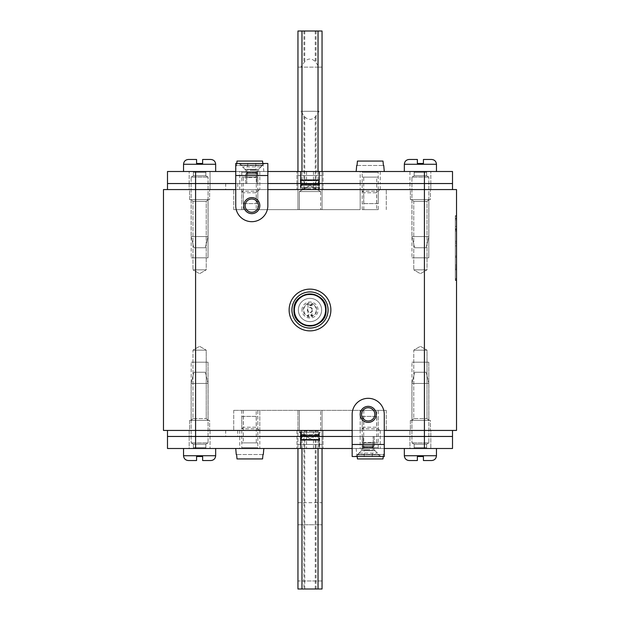 <?xml version="1.0" encoding="UTF-8"?>
<svg xmlns="http://www.w3.org/2000/svg" width="620" height="620" viewBox="0 0 620 620"><rect width="100%" height="100%" fill="white"/><g stroke="black" fill="none" stroke-linecap="round" stroke-linejoin="round"><path stroke-width="0.46" stroke-dasharray="3.1 2.33" d="M352.152 430.435L384.268 430.435M452.507 189.565L452.507 183.543L424.413 183.543L424.413 189.565L452.507 189.565L195.587 189.565L424.413 189.565L424.413 430.435L456.521 430.435L456.521 189.565L163.478 189.565L163.478 430.435L424.413 430.435L195.587 430.435L195.587 436.457L452.507 436.457L452.507 448.5L167.493 448.5L167.493 436.457L195.587 436.457L195.587 448.5M189.565 430.435L209.638 430.435L189.565 430.435L209.638 430.435L189.565 430.435L189.565 420.399L209.638 420.399L209.638 430.435L209.638 420.399L189.565 420.399L209.638 420.399L189.565 420.399L189.565 430.435M410.363 430.435L430.435 430.435L410.363 430.435L430.435 430.435L410.363 430.435L410.363 420.399L430.435 420.399L430.435 430.435L430.435 420.399L410.363 420.399L430.435 420.399L410.363 420.399L410.363 430.435M456.521 231.043L456.521 280.449L456.521 242.97L455.32 242.97L455.32 280.449L455.32 242.97L456.521 242.97L456.521 229.338L456.521 280.263L456.521 231.043L455.32 231.043L455.32 280.263L455.32 229.338L455.32 231.043L456.521 231.043L455.32 231.043M456.521 228.842L456.521 280.263L456.521 218.124L456.521 228.842L455.32 228.842L455.32 215.713L455.32 280.263L455.32 218.124L455.32 228.842L456.521 228.842M235.732 189.565L267.848 189.565M189.565 189.565L209.638 189.565L189.565 189.565L209.638 189.565L189.565 189.565L189.565 199.601L209.638 199.601L209.638 189.565L209.638 199.601L189.565 199.601L209.638 199.601L189.565 199.601L189.565 189.565M410.363 189.565L430.435 189.565L410.363 189.565L430.435 189.565L410.363 189.565L410.363 199.601L430.435 199.601L430.435 189.565L430.435 199.601L410.363 199.601L430.435 199.601L410.363 199.601L410.363 189.565M191.177 199.601L208.033 199.601L206.228 201.407L206.228 269.855L199.601 273.683L192.983 269.855L206.228 269.855L199.601 273.683L192.983 269.855L206.228 269.855L192.983 269.855L206.228 269.855L206.228 201.407L192.983 201.407L206.228 201.407L208.033 199.601L208.033 257.812L191.177 257.812L208.033 257.812L191.177 257.812L208.033 257.812L208.033 199.601L191.177 199.601L208.033 199.601L191.177 199.601L192.983 201.407L192.983 269.855L192.983 201.407L206.228 201.407L192.983 201.407L191.177 199.601L208.033 199.601L191.177 199.601L191.177 257.812L191.177 199.601L208.033 199.601L191.177 199.601M411.967 199.601L428.823 199.601L427.017 201.407L427.017 269.855L420.399 273.683L413.772 269.855L427.017 269.855L420.399 273.683L413.772 269.855L427.017 269.855L413.772 269.855L427.017 269.855L427.017 201.407L413.772 201.407L427.017 201.407L428.823 199.601L428.823 257.812L411.967 257.812L428.823 257.812L411.967 257.812L428.823 257.812L428.823 199.601L411.967 199.601L428.823 199.601L411.967 199.601L413.772 201.407L413.772 269.855L413.772 201.407L427.017 201.407L413.772 201.407L411.967 199.601L428.823 199.601L411.967 199.601L411.967 257.812L411.967 199.601L428.823 199.601L411.967 199.601M310 328.065A18.065 18.065 0 0 0 328.065 310A18.065 18.065 0 0 0 310 291.935A18.065 18.065 0 0 0 291.935 310A18.065 18.065 0 0 0 310 328.065M310 321.64A11.64 11.64 0 0 0 321.64 310A11.64 11.64 0 0 0 310 298.36A11.64 11.64 0 0 0 298.36 310A11.64 11.64 0 0 0 310 321.64A11.64 11.64 0 0 1 298.36 310A11.64 11.64 0 0 1 310 298.36A11.64 11.64 0 0 1 321.64 310A11.64 11.64 0 0 1 310 321.64M310 312.612A2.612 2.612 0 0 0 312.612 310A2.612 2.612 0 0 0 310 307.388A2.612 2.612 0 0 0 307.388 310A2.612 2.612 0 0 0 310 312.612C313.363 310.868 313.363 309.132 310 307.388C306.637 309.132 306.637 310.868 310 312.612M456.521 266.817L455.32 266.817L456.521 266.817M456.521 280.449L455.32 280.449L456.521 280.449M456.521 215.713L455.32 215.713L456.521 215.713M456.521 229.338L455.32 229.338L456.521 229.338M191.177 420.399L208.033 420.399L206.228 418.593L206.228 350.145L199.601 346.317L192.983 350.145L206.228 350.145L199.601 346.317L192.983 350.145L206.228 350.145L206.228 418.593L192.983 418.593L206.228 418.593L192.983 418.593L192.983 350.145L206.228 350.145L192.983 350.145L192.983 418.593L206.228 418.593L208.033 420.399L208.033 362.188L191.177 362.188L208.033 362.188L191.177 362.188L208.033 362.188L208.033 420.399L191.177 420.399L208.033 420.399L191.177 420.399L192.983 418.593L191.177 420.399L208.033 420.399L191.177 420.399L191.177 362.188L191.177 420.399L208.033 420.399L191.177 420.399M411.967 420.399L428.823 420.399L427.017 418.593L427.017 350.145L420.399 346.317L413.772 350.145L427.017 350.145L420.399 346.317L413.772 350.145L427.017 350.145L427.017 418.593L413.772 418.593L427.017 418.593L413.772 418.593L413.772 350.145L427.017 350.145L413.772 350.145L413.772 418.593L427.017 418.593L428.823 420.399L428.823 362.188L411.967 362.188L428.823 362.188L411.967 362.188L428.823 362.188L428.823 420.399L411.967 420.399L428.823 420.399L411.967 420.399L413.772 418.593L411.967 420.399L428.823 420.399L411.967 420.399L411.967 362.188L411.967 420.399L428.823 420.399L411.967 420.399M206.228 257.812L192.983 257.812L206.228 257.812M427.017 257.812L413.772 257.812L427.017 257.812M192.983 362.188L206.228 362.188L192.983 362.188M413.772 362.188L427.017 362.188L413.772 362.188M424.413 171.5L195.587 171.5L195.587 183.543L167.493 183.543L424.413 183.543L424.413 171.5L452.507 171.5L452.507 183.543L195.587 183.543L195.587 189.565L167.493 189.565L195.587 189.565L195.587 430.435L424.413 430.435L424.413 436.457L167.493 436.457L167.493 430.435M189.17 189.565L210.04 189.565L189.17 189.565L210.04 189.565L189.17 189.565L189.17 183.543L210.04 183.543L189.17 183.543L210.04 183.543L189.17 183.543L189.17 189.565M409.96 189.565L430.83 189.565L409.96 189.565L430.83 189.565L409.96 189.565L409.96 183.543L430.83 183.543L430.83 189.565L430.83 183.543L409.96 183.543L430.83 183.543L409.96 183.543L409.96 189.565M300.971 189.565L323.043 189.565L296.957 189.565L300.971 189.565L300.971 183.543L323.043 183.543L296.957 183.543L300.971 183.543L300.971 171.5L296.957 171.5L323.043 171.5L300.971 171.5M360.181 189.565L360.181 209.638L233.725 209.638L360.181 209.638L360.181 189.565L386.276 189.565L233.725 189.565L360.181 189.565L360.181 183.543L380.254 183.543L360.181 183.543L380.254 183.543L380.254 189.565M310 189.565L300.367 189.565L310 189.565M300.367 175.514L319.633 175.514L300.367 175.514L300.367 189.565L319.633 189.565L300.367 189.565L300.367 183.543L319.633 183.543L300.367 183.543L319.633 183.543L319.633 189.565L319.633 183.543L300.367 183.543L319.633 183.543L300.367 183.543L300.367 171.5L319.633 171.5L300.367 171.5M225.696 189.565L237.739 189.565L225.696 189.565L225.696 183.543L237.739 183.543L225.696 183.543M235.732 183.543L267.848 183.543L235.732 183.543M239.746 171.5L259.819 171.5L239.746 171.5L239.746 183.543L259.819 183.543L239.746 183.543L259.819 183.543L239.746 183.543L239.746 189.565M210.04 183.543L210.04 189.565L210.04 183.543L189.17 183.543L210.04 183.543L189.17 183.543L210.04 183.543L210.04 171.5L189.17 171.5L210.04 171.5L189.17 171.5L210.04 171.5L210.04 183.543M313.449 171.5L313.449 183.543L296.957 183.543L296.957 189.565L296.957 183.543L323.043 183.543L323.043 189.565L323.043 171.5L323.043 183.543L313.449 183.543L313.441 189.565M259.819 171.5L259.819 189.565M237.739 183.543L237.739 189.565M195.587 171.5L167.493 171.5L167.493 189.565M352.152 436.457L384.268 436.457L352.152 436.457M189.17 436.457L210.04 436.457L189.17 436.457L210.04 436.457L189.17 436.457L210.04 436.457L189.17 436.457L210.04 436.457L189.17 436.457L189.17 448.5L210.04 448.5L189.17 448.5L210.04 448.5L189.17 448.5L189.17 430.435L210.04 430.435L189.17 430.435L210.04 430.435L189.17 430.435L189.17 436.457M409.96 436.457L430.83 436.457L409.96 436.457L430.83 436.457L409.96 436.457L430.83 436.457L409.96 436.457L430.83 436.457L409.96 436.457L409.96 448.5L430.83 448.5L409.96 448.5L430.83 448.5L409.96 448.5L409.96 430.435L430.83 430.435L430.83 448.5L430.83 430.435L409.96 430.435L430.83 430.435L409.96 430.435L409.96 436.457M300.971 430.435L323.043 430.435L296.957 430.435L300.971 430.435L300.971 436.457L323.043 436.457L296.957 436.457L319.029 436.457L319.029 448.5L323.043 448.5L296.957 448.5L319.029 448.5M360.181 430.435L360.181 410.363L386.276 410.363L233.725 410.363L360.181 410.363L360.181 430.435L239.746 430.435L386.276 430.435L360.181 430.435L380.254 430.435L360.181 430.435L360.181 436.457L380.254 436.457L360.181 436.457L380.254 436.457L360.181 436.457L360.181 448.5L380.254 448.5L360.181 448.5M239.746 430.435L239.746 436.457L259.819 436.457L239.746 436.457L259.819 436.457L239.746 436.457L239.746 448.5L259.819 448.5L239.746 448.5M310 436.457L300.367 436.457L310 436.457M300.367 444.486L319.633 444.486L300.367 444.486L300.367 430.435L319.633 430.435L300.367 430.435L310 430.435L300.367 430.435L300.367 436.457L319.633 436.457L300.367 436.457L319.633 436.457L300.367 436.457L319.633 436.457L300.367 436.457L300.367 448.5L319.633 448.5L300.367 448.5M225.696 436.457L237.739 436.457L225.696 436.457L225.696 430.435L237.739 430.435L225.696 430.435M210.04 430.435L210.04 448.5L210.04 430.435M296.957 430.435L296.957 448.5L296.957 430.435M313.441 430.435L313.441 436.457L323.043 436.457L323.043 430.435L323.043 436.457L319.029 436.457L319.029 430.435M380.254 430.435L380.254 448.5M259.819 430.435L259.819 410.363L259.819 430.435L233.725 430.435L259.819 430.435L259.819 448.5M319.633 444.486L319.633 448.5M237.739 430.435L237.739 436.457M452.507 430.435L452.507 436.457L424.413 436.457L424.413 448.5M259.416 189.565L240.149 189.565L259.416 189.565L256.207 192.781L243.358 192.781L256.207 192.781L256.207 209.638L243.358 209.638L256.207 209.638M379.851 189.565L360.584 189.565L379.851 189.565L376.642 192.781L363.793 192.781L376.642 192.781L376.642 209.638L363.793 209.638L376.642 209.638M319.099 67.131L322.044 67.131L322.044 31L297.957 31L297.957 209.638L297.957 189.565L297.957 209.638L322.044 209.638L297.957 209.638L297.957 189.565L322.044 189.565L297.957 189.565L322.044 189.565L297.957 189.565L322.044 189.565L322.044 209.638L322.044 171.5L297.957 171.5L297.957 189.565L322.044 189.565L322.044 67.131L297.957 67.131L300.901 67.131L304.738 61.581C308.249 58.179 311.752 58.179 315.262 61.581L319.099 67.131L300.901 67.131M243.358 209.638L243.358 192.781L240.149 189.565M363.793 209.638L363.793 192.781L360.584 189.565M386.276 209.638L386.276 189.565L386.276 209.638M233.725 209.638L233.725 189.565L233.725 209.638M378.247 209.638L362.188 209.638L378.247 209.638L378.247 191.177L362.188 191.177L378.247 191.177M362.188 209.638L362.188 191.177M257.812 209.638L241.754 209.638L257.812 209.638L257.812 191.177L241.754 191.177L257.812 191.177M241.754 209.638L241.754 191.177M304.738 116.839C308.249 120.241 311.752 120.241 315.262 116.839L319.099 111.29L300.901 111.29L304.738 116.839L304.738 189.565M319.099 111.29L300.901 111.29M322.044 209.638L322.044 189.565L322.044 209.638L297.957 209.638L322.044 209.638M299.359 209.638L320.641 209.638L299.359 209.638L320.641 209.638L299.359 209.638L299.359 191.572L320.641 191.572L320.641 209.638L320.641 191.572L299.359 191.572L320.641 191.572L310 185.434L299.359 191.572L299.359 209.638M299.359 191.572L320.641 191.572L310 185.434L299.359 191.572M259.416 430.435L240.149 430.435L259.416 430.435L256.207 427.219L243.358 427.219L256.207 427.219L256.207 410.363L243.358 410.363L256.207 410.363M379.851 430.435L360.584 430.435L379.851 430.435L376.642 427.219L363.793 427.219L376.642 427.219L376.642 410.363L363.793 410.363L376.642 410.363M303.932 589L322.044 589L322.044 580.971L297.957 580.971L297.957 502.688L297.957 580.971L322.044 580.971L322.044 589L322.044 410.363L322.044 448.5L322.044 444.486L297.957 444.486L297.957 448.5L322.044 448.5L297.957 448.5L297.957 430.435L322.044 430.435L297.957 430.435L322.044 430.435L297.957 430.435L297.957 410.363L322.044 410.363L322.044 430.435L297.957 430.435L297.957 410.363L297.957 589L297.957 580.971L297.957 589L322.044 589L297.957 589L303.932 589L303.932 430.435L297.957 430.435L297.957 410.363L322.044 410.363L322.044 430.435L303.932 430.435M243.358 410.363L243.358 427.219L240.149 430.435M363.793 410.363L363.793 427.219L360.584 430.435M386.276 410.363L386.276 430.435L386.276 410.363M233.725 410.363L233.725 430.435L233.725 410.363M378.247 410.363L362.188 410.363L378.247 410.363L378.247 428.823L362.188 428.823L378.247 428.823M362.188 410.363L362.188 428.823M257.812 410.363L241.754 410.363L257.812 410.363L257.812 428.823L241.754 428.823L257.812 428.823M241.754 410.363L241.754 428.823M322.044 580.971L322.044 502.688L322.044 524.768L297.957 524.768L322.044 524.768L322.044 580.971M322.044 410.363L297.957 410.363L322.044 410.363M299.359 410.363L320.641 410.363L299.359 410.363L320.641 410.363L299.359 410.363L299.359 432.442L320.641 432.442L320.641 410.363L320.641 432.442L299.359 432.442L320.641 432.442L310 438.58L299.359 432.442L299.359 410.363M299.359 432.442L320.641 432.442L310 438.58L299.359 432.442M409.96 183.543L430.83 183.543L409.96 183.543L430.83 183.543L409.96 183.543L409.96 171.5L430.83 171.5L409.96 171.5L430.83 171.5L409.96 171.5L409.96 183.543M380.254 171.5L380.254 183.543L360.181 183.543L360.181 171.5L380.254 171.5L360.181 171.5M246.776 183.543L256.812 183.543L246.776 183.543L256.812 183.543L246.776 183.543L246.776 171.5L256.812 171.5L246.776 171.5L256.812 171.5L246.776 171.5L246.776 183.543M267.848 163.478L235.732 163.478L235.732 171.5L267.848 171.5L267.848 163.478L267.848 205.623A16.058 16.058 0 0 1 251.79 221.681A16.058 16.058 0 0 1 235.732 205.623L235.732 171.5L267.848 171.5L235.732 171.5L236.259 165.486M297.957 175.514L297.957 171.5L322.044 171.5L322.044 175.514L297.957 175.514L322.044 175.514M430.83 183.543L430.83 171.5L430.83 183.543M189.17 183.543L189.17 171.5L189.17 183.543M319.633 175.514L319.633 171.5M296.957 183.543L296.957 171.5L296.957 183.543M256.812 183.543L256.812 171.5L256.812 183.543M245.768 171.5L257.812 171.5L245.768 171.5L245.768 183.543L257.812 183.543L245.768 183.543L245.768 174.112L257.812 174.112L245.768 174.112L246.853 173.026L256.726 173.026L251.79 173.026L256.726 173.026L256.726 183.543L246.853 183.543L256.726 183.543M257.812 171.5L257.812 183.543L245.768 183.543L257.812 183.543L257.812 174.112L256.726 173.026L246.853 173.026L246.853 183.543M313.449 448.5L313.449 436.457L296.957 436.457L300.971 436.457L300.971 448.5M373.224 436.457L363.188 436.457L373.224 436.457L363.188 436.457L373.224 436.457L373.224 448.5L363.188 448.5L373.224 448.5L363.188 448.5L373.224 448.5L373.224 436.457M352.152 456.521L384.268 456.521L384.268 448.5L352.152 448.5L352.152 456.521L352.152 414.377A16.058 16.058 0 0 1 368.21 398.319A16.058 16.058 0 0 1 384.268 414.377L384.268 448.5L352.152 448.5L384.268 448.5L383.741 454.514M297.957 444.486L322.044 444.486M323.043 436.457L323.043 448.5L323.043 436.457M363.188 436.457L363.188 448.5L363.188 436.457M374.232 448.5L362.188 448.5L374.232 448.5L374.232 436.457L362.188 436.457L374.232 436.457L374.232 445.889L362.188 445.889L374.232 445.889L373.147 446.974L363.274 446.974L368.21 446.974L363.274 446.974L363.274 436.457L373.147 436.457L363.274 436.457M362.188 448.5L362.188 436.457L374.232 436.457L362.188 436.457L362.188 445.889L363.274 446.974L373.147 446.974L373.147 436.457M302.777 185.55L317.223 185.55L302.777 185.55A2.007 2.007 0 0 1 300.77 183.543L300.615 180.591A1.201 1.201 0 0 1 300.266 179.738L300.266 171.5L319.734 171.5L300.266 171.5M317.223 185.55A2.007 2.007 0 0 0 319.23 183.543L319.23 180.738L300.77 180.738L319.385 180.591A1.201 1.201 0 0 0 319.734 179.738L319.734 171.5M301.064 171.5L318.936 171.5L301.064 171.5L301.064 179.738A0.403 0.403 0 0 0 301.188 180.017L301.568 183.543A1.201 1.201 0 0 0 302.777 184.752L317.223 184.752L302.777 184.752M318.936 171.5L318.936 179.738A0.403 0.403 0 0 1 318.812 180.017L301.568 180.405L318.432 180.405L318.432 183.543A1.201 1.201 0 0 1 317.223 184.752M317.223 434.45L302.777 434.45L317.223 434.45A2.007 2.007 0 0 1 319.23 436.457L319.385 439.41A1.201 1.201 0 0 1 319.734 440.262L319.734 448.5L300.266 448.5L319.734 448.5M302.777 434.45A2.007 2.007 0 0 0 300.77 436.457L300.77 439.262L319.23 439.262L300.615 439.41A1.201 1.201 0 0 0 300.266 440.262L300.266 448.5M318.936 448.5L301.064 448.5L318.936 448.5L318.936 440.262A0.403 0.403 0 0 0 318.812 439.983L318.432 436.457A1.201 1.201 0 0 0 317.223 435.248L302.777 435.248L317.223 435.248M301.064 448.5L301.064 440.262A0.403 0.403 0 0 1 301.188 439.983L318.432 439.596L301.568 439.596L301.568 436.457A1.201 1.201 0 0 1 302.777 435.248M302.777 189.565L317.223 189.565L302.777 189.565A2.007 2.007 0 0 1 300.77 187.558L300.615 184.605A1.201 1.201 0 0 1 300.266 183.752L300.266 175.514L319.734 175.514L300.266 175.514M317.223 189.565A2.007 2.007 0 0 0 319.23 187.558L319.23 184.752L300.77 184.752L319.385 184.605A1.201 1.201 0 0 0 319.734 183.752L319.734 175.514M301.064 175.514L318.936 175.514L301.064 175.514L301.064 183.752A0.403 0.403 0 0 0 301.188 184.032L301.568 187.558A1.201 1.201 0 0 0 302.777 188.767L317.223 188.767L302.777 188.767M318.936 175.514L318.936 183.752A0.403 0.403 0 0 1 318.812 184.032L301.568 184.419L318.432 184.419L318.432 187.558A1.201 1.201 0 0 1 317.223 188.767M317.223 430.435L302.777 430.435L317.223 430.435A2.007 2.007 0 0 1 319.23 432.442L319.385 435.395A1.201 1.201 0 0 1 319.734 436.248L319.734 444.486L300.266 444.486L319.734 444.486M302.777 430.435A2.007 2.007 0 0 0 300.77 432.442L300.77 435.248L319.23 435.248L300.615 435.395A1.201 1.201 0 0 0 300.266 436.248L300.266 444.486M318.936 444.486L301.064 444.486L318.936 444.486L318.936 436.248A0.403 0.403 0 0 0 318.812 435.969L318.432 432.442A1.201 1.201 0 0 0 317.223 431.233L302.777 431.233L317.223 431.233M301.064 444.486L301.064 436.248A0.403 0.403 0 0 1 301.188 435.969L318.432 435.581L301.568 435.581L301.568 432.442A1.201 1.201 0 0 1 302.777 431.233M384.268 171.5L356.167 171.5L384.268 171.5M379.045 171.5L361.382 171.5L379.045 171.5A0.806 0.806 0 0 0 378.247 172.306L362.188 172.306L362.188 203.616L378.247 203.616L378.247 172.306L362.188 172.306A0.806 0.806 0 0 0 361.382 171.5M357.399 161.464L357.43 161.068L382.997 161.068M357.035 165.486L383.392 165.486L357.035 165.486M383.362 165.075L383.392 165.486M378.247 203.616L362.188 203.616M363.708 203.616L376.728 203.616L363.708 203.616L363.708 177.126L376.728 177.126L363.708 177.126M376.728 203.616L376.728 177.126M362.188 177.126L378.247 177.126L362.188 177.126M264.438 163.478L239.149 163.478L264.438 163.478L258.618 169.299L258.618 171.5L240.955 171.5L258.618 171.5A0.806 0.806 0 0 0 257.812 172.306L241.754 172.306L241.754 203.616L257.812 203.616L257.812 172.306L241.754 172.306A0.806 0.806 0 0 0 240.955 171.5M236.786 163.478L236.608 165.486L262.965 165.486L262.787 163.478L263.306 165.486L236.608 165.486L236.786 163.478M263.833 171.5L263.306 165.486M237.003 161.068L262.57 161.068M257.812 203.616L241.754 203.616M243.272 203.616L256.293 203.616L243.272 203.616L243.272 177.126L256.293 177.126L243.272 177.126M256.293 203.616L256.293 177.126M241.754 177.126L257.812 177.126L241.754 177.126M355.562 456.521L380.851 456.521L355.562 456.521L361.382 450.701L361.382 448.5L379.045 448.5L361.382 448.5A0.806 0.806 0 0 0 362.188 447.694L378.247 447.694L378.247 416.384L362.188 416.384L362.188 447.694L378.247 447.694A0.806 0.806 0 0 0 379.045 448.5M383.214 456.521L383.392 454.514L357.035 454.514L357.213 456.521L356.694 454.514L383.392 454.514L383.214 456.521M356.167 448.5L356.694 454.514M382.997 458.932L357.43 458.932M362.188 416.384L378.247 416.384M376.728 416.384L363.708 416.384L376.728 416.384L376.728 442.874L363.708 442.874L376.728 442.874M363.708 416.384L363.708 442.874M378.247 442.874L362.188 442.874L378.247 442.874M235.732 448.5L263.833 448.5L235.732 448.5M240.955 448.5L258.618 448.5L240.955 448.5A0.806 0.806 0 0 0 241.754 447.694L257.812 447.694L257.812 416.384L241.754 416.384L241.754 447.694L257.812 447.694A0.806 0.806 0 0 0 258.618 448.5M262.601 458.536L262.57 458.932L237.003 458.932M262.965 454.514L236.608 454.514L262.965 454.514M236.638 454.925L236.608 454.514M241.754 416.384L257.812 416.384M256.293 416.384L243.272 416.384L256.293 416.384L256.293 442.874L243.272 442.874L256.293 442.874M243.272 416.384L243.272 442.874M257.812 442.874L241.754 442.874L257.812 442.874M420.399 171.5L404.341 171.5L420.399 171.5M427.42 171.5L413.37 171.5L427.42 171.5A0.806 0.806 0 0 0 426.614 172.306L414.175 172.306L426.614 172.306L414.175 172.306L426.614 172.306L426.614 175.824L414.175 175.824L414.175 172.306A0.806 0.806 0 0 0 413.37 171.5L427.42 171.5L413.37 171.5A0.806 0.806 0 0 1 414.175 172.306L414.175 175.824L426.614 175.824L426.614 172.306A0.806 0.806 0 0 1 427.42 171.5M431.636 159.464L423.429 159.464L423.429 163.478L420.399 163.478L423.429 163.478L423.429 159.464L423.429 163.478L417.368 163.478L420.399 163.478L417.368 163.478L417.368 159.464L417.368 163.478L417.368 159.464L409.154 159.464M411.928 177.126L414.175 175.824L426.614 175.824L414.175 175.824L411.928 177.126L428.87 177.126L426.614 175.824L428.87 177.126L411.928 177.126L411.928 236.538L411.928 177.126L428.87 177.126L411.928 177.126M428.87 236.538L411.928 236.538L428.87 236.538L428.87 177.126L428.87 236.538L411.928 236.538L414.695 247.775L411.928 236.538L428.87 236.538L426.095 247.775L414.695 247.775L426.095 247.775L414.695 247.775L426.095 247.775L428.87 236.538M312.403 315.812L312.007 316.89C310.667 314.348 309.334 314.348 307.993 316.89L307.993 303.11C309.334 305.652 310.667 305.652 312.007 303.11L312.185 303.676A2.302 2.302 0 0 1 307.815 303.676A6.688 6.688 0 0 0 307.815 316.324L307.993 316.897L312.007 316.897L312.007 303.103L307.993 303.103L307.597 304.188A2.705 2.705 0 0 0 312.403 304.188A6.293 6.293 0 0 1 312.403 315.812A2.705 2.705 0 0 0 307.597 315.812A6.293 6.293 0 0 1 307.597 304.188M312.403 304.188L312.185 303.676A6.688 6.688 0 0 1 312.185 316.324A2.302 2.302 0 0 0 307.815 316.324L307.597 315.812M301.971 310A8.029 8.029 0 0 1 310 301.971A8.029 8.029 0 0 1 318.029 310A8.029 8.029 0 0 1 310 318.029A8.029 8.029 0 0 1 301.971 310M199.601 171.5L183.543 171.5L199.601 171.5M206.631 171.5L192.58 171.5L206.631 171.5A0.806 0.806 0 0 0 205.825 172.306L193.386 172.306L205.825 172.306L193.386 172.306L205.825 172.306L205.825 175.824L193.386 175.824L193.386 172.306A0.806 0.806 0 0 0 192.58 171.5L206.631 171.5L192.58 171.5A0.806 0.806 0 0 1 193.386 172.306L193.386 175.824L205.825 175.824L205.825 172.306A0.806 0.806 0 0 1 206.631 171.5M210.847 159.464L202.631 159.464L202.631 163.478L199.601 163.478L202.631 163.478L202.631 159.464L202.631 163.478L196.571 163.478L199.601 163.478L196.571 163.478L196.571 159.464L196.571 163.478L196.571 159.464L188.364 159.464M191.131 177.126L193.386 175.824L205.825 175.824L193.386 175.824L191.131 177.126L208.072 177.126L205.825 175.824L208.072 177.126L191.131 177.126L191.131 236.538L191.131 177.126L208.072 177.126L191.131 177.126M208.072 236.538L191.131 236.538L208.072 236.538L208.072 177.126L208.072 236.538L191.131 236.538L193.905 247.775L191.131 236.538L208.072 236.538L205.305 247.775L193.905 247.775L205.305 247.775L193.905 247.775L205.305 247.775L208.072 236.538M199.601 448.5L183.543 448.5L199.601 448.5M192.58 448.5L206.631 448.5L192.58 448.5A0.806 0.806 0 0 0 193.386 447.694L205.825 447.694L193.386 447.694L205.825 447.694L193.386 447.694L193.386 444.176L205.825 444.176L205.825 447.694A0.806 0.806 0 0 0 206.631 448.5L192.58 448.5L206.631 448.5A0.806 0.806 0 0 1 205.825 447.694L205.825 444.176L193.386 444.176L193.386 447.694A0.806 0.806 0 0 1 192.58 448.5M188.364 460.536L196.571 460.536L196.571 456.521L199.601 456.521L196.571 456.521L196.571 460.536L196.571 456.521L202.631 456.521L199.601 456.521L202.631 456.521L202.631 460.536L202.631 456.521L202.631 460.536L210.847 460.536M208.072 442.874L205.825 444.176L193.386 444.176L205.825 444.176L208.072 442.874L191.131 442.874L193.386 444.176L191.131 442.874L208.072 442.874L208.072 383.462L208.072 442.874L191.131 442.874L208.072 442.874M191.131 383.462L208.072 383.462L191.131 383.462L191.131 442.874L191.131 383.462L208.072 383.462L205.305 372.225L208.072 383.462L191.131 383.462L193.905 372.225L205.305 372.225L193.905 372.225L205.305 372.225L193.905 372.225L191.131 383.462M420.399 448.5L404.341 448.5L420.399 448.5M413.37 448.5L427.42 448.5L413.37 448.5A0.806 0.806 0 0 0 414.175 447.694L426.614 447.694L414.175 447.694L426.614 447.694L414.175 447.694L414.175 444.176L426.614 444.176L426.614 447.694A0.806 0.806 0 0 0 427.42 448.5L413.37 448.5L427.42 448.5A0.806 0.806 0 0 1 426.614 447.694L426.614 444.176L414.175 444.176L414.175 447.694A0.806 0.806 0 0 1 413.37 448.5M409.154 460.536L417.368 460.536L417.368 456.521L420.399 456.521L417.368 456.521L417.368 460.536L417.368 456.521L423.429 456.521L420.399 456.521L423.429 456.521L423.429 460.536L423.429 456.521L423.429 460.536L431.636 460.536M428.87 442.874L426.614 444.176L414.175 444.176L426.614 444.176L428.87 442.874L411.928 442.874L414.175 444.176L411.928 442.874L428.87 442.874L428.87 383.462L428.87 442.874L411.928 442.874L428.87 442.874M411.928 383.462L428.87 383.462L411.928 383.462L411.928 442.874L411.928 383.462L428.87 383.462L426.095 372.225L428.87 383.462L411.928 383.462L414.695 372.225L426.095 372.225L414.695 372.225L426.095 372.225L414.695 372.225L411.928 383.462M251.79 212.249A6.626 6.626 0 0 0 258.416 205.623A6.626 6.626 0 0 0 251.79 199.004A6.626 6.626 0 0 0 245.171 205.623A6.626 6.626 0 0 0 251.79 212.249M256.006 171.5L247.574 171.5L256.006 171.5L256.006 177.522L247.574 177.522L256.006 177.522M235.732 163.478L235.732 171.5M247.775 163.478L255.804 163.478L247.775 163.478L247.775 169.5L255.804 169.5L247.775 169.5M255.804 163.478L255.804 169.5M239.149 163.478L244.97 169.299L258.618 169.299L244.97 169.299L244.97 171.5M247.574 171.5L247.574 177.522M251.79 213.652A8.029 8.029 0 0 0 259.819 205.623A8.029 8.029 0 0 0 251.79 197.594A8.029 8.029 0 0 0 243.761 205.623A8.029 8.029 0 0 0 251.79 213.652M246.853 173.026L246.853 172.515L256.726 172.515L246.853 172.515L245.915 170.244L251.79 170.244L245.915 170.244L242.56 166.888M240.932 165.083L262.647 165.083L260.803 166.888L262.647 165.083L240.932 165.083L240.932 163.478L262.647 163.478L240.932 163.478L240.932 165.083M260.803 166.888L242.776 166.888L260.803 166.888M256.726 173.026L257.664 170.244L251.79 170.244L257.664 170.244L261.028 166.888M262.647 165.083L262.647 163.478L240.932 163.478L262.647 163.478L262.647 165.083M368.21 407.751A6.626 6.626 0 0 0 361.584 414.377A6.626 6.626 0 0 0 368.21 420.996A6.626 6.626 0 0 0 374.829 414.377A6.626 6.626 0 0 0 368.21 407.751M363.994 448.5L372.426 448.5L363.994 448.5L363.994 442.479L372.426 442.479L363.994 442.479M384.268 456.521L384.268 448.5M372.225 456.521L364.196 456.521L372.225 456.521L372.225 450.5L364.196 450.5L372.225 450.5M364.196 456.521L364.196 450.5M380.851 456.521L375.03 450.701L361.382 450.701L375.03 450.701L375.03 448.5M372.426 448.5L372.426 442.479M368.21 406.348A8.029 8.029 0 0 0 360.181 414.377A8.029 8.029 0 0 0 368.21 422.406A8.029 8.029 0 0 0 376.239 414.377A8.029 8.029 0 0 0 368.21 406.348M373.147 446.974L373.147 447.485L363.274 447.485L373.147 447.485L374.085 449.756L368.21 449.756L374.085 449.756L377.44 453.111M379.068 454.917L357.353 454.917L359.197 453.111L357.353 454.917L379.068 454.917L379.068 456.521L357.353 456.521L379.068 456.521L379.068 454.917M359.197 453.111L377.224 453.111L359.197 453.111M363.274 446.974L362.336 449.756L368.21 449.756L362.336 449.756L358.972 453.111M357.353 454.917L357.353 456.521L379.068 456.521L357.353 456.521L357.353 454.917M456.521 256.099L455.32 256.099M456.521 245.876L455.32 245.876M456.521 257.308L455.32 257.308M456.521 265.12L455.32 265.12M456.521 269.731L455.32 269.731M456.521 279.946L455.32 279.946M456.521 278.744L455.32 278.744M456.521 230.051L455.32 230.051L456.521 230.051M456.521 216.21L455.32 216.21L456.521 216.21M456.521 218.62L455.32 218.62M456.521 241.265L455.32 241.265M456.521 269.545L455.32 269.545L456.521 269.545M456.521 268.344L455.32 268.344L456.521 268.344M456.521 279.767L455.32 279.767L456.521 279.767M456.521 278.558L455.32 278.558L456.521 278.558M456.521 226.432L455.32 226.432M456.521 219.829L455.32 219.829M319.029 171.5L319.029 189.565M306.551 171.5L306.559 189.565M306.559 430.435L306.551 448.5M318.029 171.5L318.029 189.565M304.738 31L304.738 61.581M315.262 31L315.262 61.581M315.262 116.839L315.262 189.565M303.932 31L303.932 62.558M303.932 115.855L303.932 189.565M316.068 31L316.068 62.558M316.068 115.855L316.068 189.565M301.971 171.5L301.971 189.565M318.029 448.5L318.029 430.435M301.971 448.5L301.971 430.435M315.262 589L315.262 430.435M304.738 589L304.738 430.435M316.068 589L316.068 430.435M319.23 183.543L300.77 183.543L319.23 183.543M319.385 180.591L300.615 180.591L319.385 180.591M319.734 179.738L300.266 179.738L319.734 179.738M318.936 179.738L301.064 179.738L318.936 179.738M318.812 180.017L301.188 180.017L318.812 180.017M318.432 183.543L301.568 183.543L318.432 183.543M300.77 436.457L319.23 436.457L300.77 436.457M300.615 439.41L319.385 439.41L300.615 439.41M300.266 440.262L319.734 440.262L300.266 440.262M301.064 440.262L318.936 440.262L301.064 440.262M301.188 439.983L318.812 439.983L301.188 439.983M301.568 436.457L318.432 436.457L301.568 436.457M319.23 187.558L300.77 187.558L319.23 187.558M319.385 184.605L300.615 184.605L319.385 184.605M319.734 183.752L300.266 183.752L319.734 183.752M318.936 183.752L301.064 183.752L318.936 183.752M318.812 184.032L301.188 184.032L318.812 184.032M318.432 187.558L301.568 187.558L318.432 187.558M300.77 432.442L319.23 432.442L300.77 432.442M300.615 435.395L319.385 435.395L300.615 435.395M300.266 436.248L319.734 436.248L300.266 436.248M301.064 436.248L318.936 436.248L301.064 436.248M301.188 435.969L318.812 435.969L301.188 435.969M301.568 432.442L318.432 432.442L301.568 432.442M436.457 171.5L436.457 164.277L404.341 164.277L436.457 164.277L404.341 164.277L404.341 171.5M325.461 310A15.461 15.461 0 0 0 310 294.539A15.461 15.461 0 0 0 294.539 310A15.461 15.461 0 0 0 310 325.461A15.461 15.461 0 0 0 325.461 310M325.864 310A15.864 15.864 0 0 0 310 294.136A15.864 15.864 0 0 0 294.136 310A15.864 15.864 0 0 0 310 325.864A15.864 15.864 0 0 0 325.864 310M215.659 171.5L215.659 164.277L183.543 164.277L215.659 164.277L183.543 164.277L183.543 171.5M183.543 448.5L183.543 455.723L215.659 455.723L183.543 455.723L215.659 455.723L215.659 448.5M404.341 448.5L404.341 455.723L436.457 455.723L404.341 455.723L436.457 455.723L436.457 448.5M267.848 175.514L235.732 175.514M352.152 444.486L384.268 444.486M455.32 280.263L456.521 280.263L455.32 280.263M455.32 218.124L456.521 218.124M297.957 502.688L322.044 502.688"/><path stroke-width="0.93" d="M167.493 189.565L167.493 183.543L195.587 183.543L195.587 430.435L163.478 430.435L163.478 189.565L235.732 189.565M167.493 430.435L167.493 436.457L352.152 436.457L195.587 436.457L195.587 430.435L352.152 430.435M384.268 430.435L424.413 430.435L424.413 436.457L384.268 436.457L424.413 436.457L424.413 448.5L384.268 448.5M456.521 430.435L424.413 430.435L424.413 189.565L456.521 189.565L456.521 430.435M267.848 189.565L424.413 189.565L424.413 183.543L452.507 183.543L452.507 189.565M310 330.879A20.879 20.879 0 0 1 289.122 310A20.879 20.879 0 0 1 310 289.122A20.879 20.879 0 0 1 330.879 310A20.879 20.879 0 0 1 310 330.879M310 328.065A18.065 18.065 0 0 1 291.935 310A18.065 18.065 0 0 1 310 291.935A18.065 18.065 0 0 1 328.065 310A18.065 18.065 0 0 1 310 328.065M195.587 171.5L167.493 171.5L167.493 183.543L235.732 183.543L195.587 183.543L195.587 171.5L235.732 171.5M424.413 171.5L424.413 183.543L267.848 183.543L452.507 183.543L452.507 171.5L267.848 171.5M452.507 430.435L452.507 436.457L424.413 436.457L452.507 436.457L452.507 448.5L424.413 448.5M322.044 171.5L322.044 31L297.957 31L297.957 171.5M297.957 448.5L297.957 589L322.044 589L322.044 448.5M195.587 448.5L195.587 436.457L167.493 436.457L167.493 448.5L352.152 448.5M357.43 161.068L357.035 165.486L357.43 161.068L382.997 161.068L383.392 165.486L382.997 161.068M356.167 171.5L356.694 165.486M384.268 171.5L383.741 165.486M237.003 161.068L236.786 163.478L237.003 161.068L262.57 161.068L262.787 163.478L262.57 161.068M382.997 458.932L383.214 456.521L382.997 458.932L357.43 458.932L357.213 456.521L357.43 458.932M262.57 458.932L262.965 454.514L262.57 458.932L237.003 458.932L236.608 454.514L237.003 458.932M263.833 448.5L263.306 454.514M235.732 448.5L236.259 454.514M404.341 171.5L404.341 164.277C404.62 161.355 406.232 159.743 409.154 159.464L417.368 159.464L409.154 159.464L417.368 159.464L417.368 163.478L423.429 163.478L423.429 159.464L431.636 159.464C434.566 159.743 436.17 161.355 436.457 164.277C436.17 161.355 434.566 159.743 431.636 159.464M183.543 171.5L183.543 164.277C183.83 161.355 185.434 159.743 188.364 159.464L196.571 159.464L188.364 159.464L196.571 159.464L196.571 163.478L202.631 163.478L202.631 159.464L210.847 159.464C213.768 159.743 215.38 161.355 215.659 164.277C215.38 161.355 213.768 159.743 210.847 159.464M215.659 448.5L215.659 455.723C215.38 458.645 213.768 460.257 210.847 460.536L202.631 460.536L210.847 460.536L202.631 460.536L202.631 456.521L196.571 456.521L196.571 460.536L188.364 460.536C185.434 460.257 183.83 458.645 183.543 455.723C183.83 458.645 185.434 460.257 188.364 460.536M436.457 448.5L436.457 455.723C436.17 458.645 434.566 460.257 431.636 460.536L423.429 460.536L431.636 460.536L423.429 460.536L423.429 456.521L417.368 456.521L417.368 460.536L409.154 460.536C406.232 460.257 404.62 458.645 404.341 455.723C404.62 458.645 406.232 460.257 409.154 460.536M235.732 205.623A16.058 16.058 0 0 0 251.79 221.681A16.058 16.058 0 0 0 267.848 205.623L267.848 163.478L235.732 163.478L235.732 205.623M251.79 212.249A6.626 6.626 0 0 0 258.416 205.623A6.626 6.626 0 0 0 251.79 199.004A6.626 6.626 0 0 0 245.171 205.623A6.626 6.626 0 0 0 251.79 212.249M251.79 197.594A8.029 8.029 0 0 1 259.819 205.623A8.029 8.029 0 0 1 251.79 213.652A8.029 8.029 0 0 1 243.761 205.623A8.029 8.029 0 0 1 251.79 197.594M384.268 414.377A16.058 16.058 0 0 0 368.21 398.319A16.058 16.058 0 0 0 352.152 414.377L352.152 456.521L384.268 456.521L384.268 414.377M368.21 407.751A6.626 6.626 0 0 0 361.584 414.377A6.626 6.626 0 0 0 368.21 420.996A6.626 6.626 0 0 0 374.829 414.377A6.626 6.626 0 0 0 368.21 407.751M368.21 422.406A8.029 8.029 0 0 1 360.181 414.377A8.029 8.029 0 0 1 368.21 406.348A8.029 8.029 0 0 1 376.239 414.377A8.029 8.029 0 0 1 368.21 422.406M318.029 31L318.029 171.5M301.971 31L301.971 171.5M318.029 589L318.029 448.5M301.971 589L301.971 448.5M409.154 159.464C406.232 159.743 404.62 161.355 404.341 164.277L436.457 164.277L436.457 171.5M326.043 310A16.043 16.043 0 0 0 310 293.958A16.043 16.043 0 0 0 293.958 310A16.043 16.043 0 0 0 310 326.043A16.043 16.043 0 0 0 326.043 310C327.035 289.308 292.966 289.3 293.958 310C292.966 330.692 327.035 330.7 326.043 310M325.639 310A15.639 15.639 0 0 0 310 294.361A15.639 15.639 0 0 0 294.361 310A15.639 15.639 0 0 0 310 325.639A15.639 15.639 0 0 0 325.639 310M188.364 159.464C185.434 159.743 183.83 161.355 183.543 164.277L215.659 164.277L215.659 171.5M210.847 460.536C213.768 460.257 215.38 458.645 215.659 455.723L183.543 455.723L183.543 448.5M431.636 460.536C434.566 460.257 436.17 458.645 436.457 455.723L404.341 455.723L404.341 448.5M267.848 175.514L235.732 175.514M352.152 444.486L384.268 444.486"/></g></svg>
